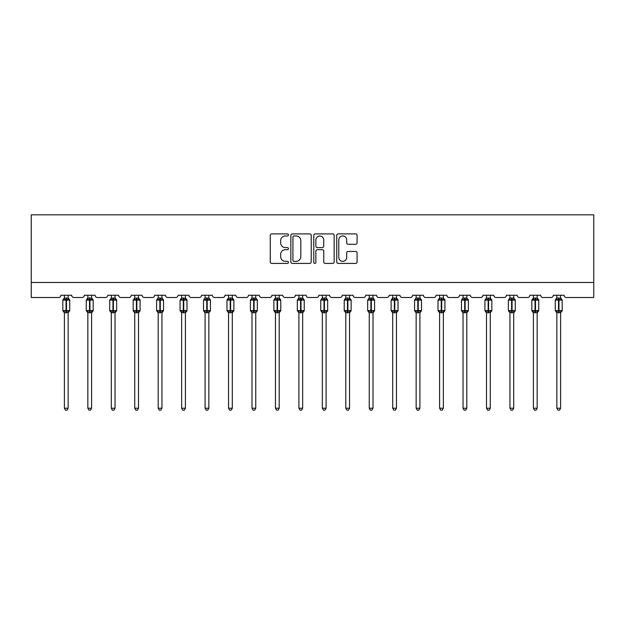 <?xml version="1.0" encoding="UTF-8"?>
<svg xmlns="http://www.w3.org/2000/svg" width="625" height="625" viewBox="0 0 625 625"><rect width="100%" height="100%" fill="white"/><g stroke="black" fill="none" stroke-linecap="round" stroke-linejoin="round"><path stroke-width="0.94" d="M288.453 234.93A1.031 1.031 0 0 0 287.414 233.898L271.742 233.898A1.477 1.477 0 0 0 270.266 235.375L270.266 261.93A1.477 1.477 0 0 0 271.742 263.406L287.414 263.406A1.031 1.031 0 0 0 288.453 262.375A1.031 1.031 0 0 0 287.414 261.344L285.391 261.344A4.719 4.719 0 0 1 280.664 256.617L280.664 254.406A4.719 4.719 0 0 1 285.391 249.688L287.414 249.688A1.031 1.031 0 0 0 288.453 248.648A1.031 1.031 0 0 0 287.414 247.617L285.391 247.617A4.719 4.719 0 0 1 280.664 242.898L280.664 240.688A4.719 4.719 0 0 1 285.391 235.961L287.414 235.961A1.031 1.031 0 0 0 288.453 234.93M355.625 244.297A1.477 1.477 0 0 0 357.094 242.82L357.094 235.375A1.477 1.477 0 0 0 355.625 233.898L338.211 233.898A1.477 1.477 0 0 0 336.734 235.375L336.734 261.93A1.477 1.477 0 0 0 338.211 263.406L355.625 263.406A1.477 1.477 0 0 0 357.094 261.93L357.094 252.93A1.477 1.477 0 0 0 355.625 251.453L348.172 251.453A1.477 1.477 0 0 0 346.695 252.93L346.695 257.391A3.945 3.945 0 0 1 342.75 261.344A3.945 3.945 0 0 1 338.797 257.391L338.797 239.906A3.945 3.945 0 0 1 342.75 235.961A3.945 3.945 0 0 1 346.695 239.906L346.695 242.82A1.477 1.477 0 0 0 348.172 244.297L355.625 244.297M593.75 282.477L593.75 214.828L31.25 214.828L31.25 297.508L58.609 297.508A2.258 2.258 0 0 0 60.859 295.25L71.688 295.25A2.258 2.258 0 0 0 73.938 297.508L82.055 297.508A2.258 2.258 0 0 0 84.312 295.25L95.133 295.25A2.258 2.258 0 0 0 97.391 297.508L105.508 297.508A2.258 2.258 0 0 0 107.766 295.25L118.586 295.25A2.258 2.258 0 0 0 120.844 297.508L128.961 297.508A2.258 2.258 0 0 0 131.211 295.25L142.039 295.25A2.258 2.258 0 0 0 144.289 297.508L152.406 297.508A2.258 2.258 0 0 0 154.664 295.25L165.484 295.25A2.258 2.258 0 0 0 167.742 297.508L175.859 297.508A2.258 2.258 0 0 0 178.117 295.25L188.938 295.25A2.258 2.258 0 0 0 191.188 297.508L199.305 297.508A2.258 2.258 0 0 0 201.562 295.25L212.383 295.25A2.258 2.258 0 0 0 214.641 297.508L222.758 297.508A2.258 2.258 0 0 0 225.016 295.25L235.836 295.25A2.258 2.258 0 0 0 238.094 297.508L246.211 297.508A2.258 2.258 0 0 0 248.461 295.25L259.289 295.25A2.258 2.258 0 0 0 261.539 297.508L269.656 297.508A2.258 2.258 0 0 0 271.914 295.25L282.734 295.25A2.258 2.258 0 0 0 284.992 297.508L293.109 297.508A2.258 2.258 0 0 0 295.367 295.25L306.188 295.25A2.258 2.258 0 0 0 308.438 297.508L316.562 297.508A2.258 2.258 0 0 0 318.812 295.25L329.633 295.25A2.258 2.258 0 0 0 331.891 297.508L340.008 297.508A2.258 2.258 0 0 0 342.266 295.25L353.086 295.25A2.258 2.258 0 0 0 355.344 297.508L363.461 297.508A2.258 2.258 0 0 0 365.711 295.25L376.539 295.25A2.258 2.258 0 0 0 378.789 297.508L386.906 297.508A2.258 2.258 0 0 0 389.164 295.25L399.984 295.25A2.258 2.258 0 0 0 402.242 297.508L410.359 297.508A2.258 2.258 0 0 0 412.617 295.25L423.438 295.25A2.258 2.258 0 0 0 425.695 297.508L433.812 297.508A2.258 2.258 0 0 0 436.062 295.25L446.883 295.25A2.258 2.258 0 0 0 449.141 297.508L457.258 297.508A2.258 2.258 0 0 0 459.516 295.25L470.336 295.25A2.258 2.258 0 0 0 472.594 297.508L480.711 297.508A2.258 2.258 0 0 0 482.961 295.25L493.789 295.25A2.258 2.258 0 0 0 496.039 297.508L504.156 297.508A2.258 2.258 0 0 0 506.414 295.25L517.234 295.25A2.258 2.258 0 0 0 519.492 297.508L527.609 297.508A2.258 2.258 0 0 0 529.867 295.25L540.688 295.25A2.258 2.258 0 0 0 542.945 297.508L551.062 297.508A2.258 2.258 0 0 0 553.312 295.25L564.141 295.25A2.258 2.258 0 0 0 566.391 297.508L593.75 297.508L593.75 282.477L31.25 282.477M311.211 235.375A1.477 1.477 0 0 0 309.734 233.898L292.32 233.898A1.477 1.477 0 0 0 290.844 235.375L290.844 261.93A1.477 1.477 0 0 0 292.32 263.406L309.734 263.406A1.477 1.477 0 0 0 311.211 261.93L311.211 235.375M315.266 233.898L332.68 233.898A1.477 1.477 0 0 1 334.156 235.375L334.156 261.93A1.477 1.477 0 0 1 332.68 263.406L325.227 263.406A1.477 1.477 0 0 1 323.75 261.93L323.75 251.156A1.477 1.477 0 0 0 322.273 249.688L317.336 249.688A1.477 1.477 0 0 0 315.859 251.156L315.859 262.375A1.031 1.031 0 0 1 314.82 263.406A1.031 1.031 0 0 1 313.789 262.375L313.789 235.375A1.477 1.477 0 0 1 315.266 233.898M293.945 235.961A1.031 1.031 0 0 0 292.914 236.992L292.914 260.305A1.031 1.031 0 0 0 293.945 261.344L296.086 261.344A4.719 4.719 0 0 0 300.805 256.617L300.805 240.688A4.719 4.719 0 0 0 296.086 235.961L293.945 235.961M323.75 239.984A3.945 3.945 0 0 0 319.805 236.039A3.945 3.945 0 0 0 315.859 239.984L315.859 246.141A1.477 1.477 0 0 0 317.336 247.617L322.273 247.617A1.477 1.477 0 0 0 323.75 246.141L323.75 239.984M64.398 408.219L68.156 408.219L67.023 410.172L65.523 410.172L64.398 408.219L64.398 312.641A1.656 1.578 180 0 0 63.531 311.25L63.852 310.766L66.047 311.297L66.5 310.617L66.5 299.422L68.695 299.953L69.242 299.391A0.75 0.75 0 0 1 69.734 300.102L62.82 300.102L62.82 310.617L66.047 310.617L66.047 299.422L63.852 299.953L63.531 299.469A1.656 1.578 0 0 0 64.398 298.078L68.156 298.156L68.156 295.25M68.156 408.219L68.156 312.562L66.047 312.781L66.047 311.297L66.5 310.617L69.734 310.617A0.75 0.75 0 0 1 69.242 311.328L68.156 312.883M68.156 312.641L68.156 312.641A1.656 1.578 180 0 1 69.023 311.25L68.695 310.766L66.5 311.297L66.5 312.781M66.047 312.781L64.398 312.633M64.398 295.25L64.398 298.094M64.391 298.156L63.852 299.953L64.391 298.156M68.695 299.953L68.156 298.156M68.156 312.562L68.695 310.766M64.391 312.562L63.852 310.766M87.844 408.219L91.602 408.219L90.477 410.172L88.977 410.172L87.844 408.219L87.844 312.641A1.656 1.578 180 0 0 86.977 311.25L87.297 310.766L89.5 311.297L89.953 310.617L89.953 299.422L92.148 299.953L92.688 299.391A0.75 0.75 0 0 1 93.18 300.102L86.266 300.102L86.266 310.617L89.5 310.617L89.5 299.422L87.297 299.953L86.977 299.469A1.656 1.578 0 0 0 87.844 298.078L91.602 298.156L91.602 295.25M91.602 408.219L91.602 312.562L89.5 312.781L89.5 311.297L89.953 310.617L93.18 310.617A0.75 0.75 0 0 1 92.688 311.328L91.602 312.883M91.602 312.641L91.602 312.641A1.656 1.578 180 0 1 92.469 311.25L92.148 310.766L89.953 311.297L89.953 312.781M89.5 312.781L87.844 312.633M87.844 295.25L87.844 298.094M87.844 298.156L87.297 299.953L87.844 298.156M92.148 299.953L91.602 298.156M91.602 312.562L92.148 310.766M87.844 312.562L87.297 310.766M111.297 408.219L115.055 408.219L113.922 410.172L112.422 410.172L111.297 408.219L111.297 312.641A1.656 1.578 180 0 0 110.43 311.25L110.75 310.766L112.953 311.297L113.398 310.617L113.398 299.422L115.602 299.953L116.141 299.391A0.75 0.75 0 0 1 116.633 300.102L109.719 300.102L109.719 310.617L112.953 310.617L112.953 299.422L110.75 299.953L110.43 299.469A1.656 1.578 0 0 0 111.297 298.078L115.055 298.156L115.055 295.25M115.055 408.219L115.055 312.562L112.953 312.781L112.953 311.297L113.398 310.617L116.633 310.617A0.75 0.75 0 0 1 116.141 311.328L115.055 312.883M115.055 312.641L115.055 312.641A1.656 1.578 180 0 1 115.922 311.25L115.602 310.766L113.398 311.297L113.398 312.781M112.953 312.781L111.297 312.633M111.297 295.25L111.297 298.094M111.297 298.156L110.75 299.953L111.297 298.156M115.602 299.953L115.055 298.156M115.055 312.562L115.602 310.766M111.297 312.562L110.75 310.766M134.742 408.219L138.5 408.219L137.375 410.172L135.875 410.172L134.742 408.219L134.742 312.641A1.656 1.578 180 0 0 133.875 311.25L134.203 310.766L136.398 311.297L136.852 310.617L136.852 299.422L139.047 299.953L139.586 299.391A0.75 0.75 0 0 1 140.086 300.102L133.164 300.102L133.164 310.617L136.398 310.617L136.398 299.422L134.203 299.953L133.875 299.469A1.656 1.578 0 0 0 134.742 298.078L138.508 298.156L138.5 295.25M138.5 408.219L138.508 312.562L136.398 312.781L136.398 311.297L136.852 310.617L140.086 310.617A0.75 0.75 0 0 1 139.586 311.328L138.5 312.883M138.5 312.641L138.5 312.641A1.656 1.578 180 0 1 139.375 311.25L139.047 310.766L136.852 311.297L136.852 312.781M136.398 312.781L134.742 312.633M134.742 295.25L134.742 298.094M134.742 298.156L134.203 299.953L134.742 298.156M139.047 299.953L138.508 298.156M138.508 312.562L139.047 310.766M134.742 312.562L134.203 310.766M158.195 408.219L161.953 408.219L160.828 410.172L159.32 410.172L158.195 408.219L158.195 312.641A1.656 1.578 180 0 0 157.328 311.25L157.648 310.766L159.852 311.297L160.297 310.617L160.297 299.422L162.5 299.953L163.039 299.391A0.75 0.75 0 0 1 163.531 300.102L156.617 300.102L156.617 310.617L159.852 310.617L159.852 299.422L157.648 299.953L157.328 299.469A1.656 1.578 0 0 0 158.195 298.078L161.953 298.156L161.953 295.25M161.953 408.219L161.953 312.562L159.852 312.781L159.852 311.297L160.297 310.617L163.531 310.617A0.75 0.75 0 0 1 163.039 311.328L161.953 312.883M161.953 312.641L161.953 312.641A1.656 1.578 180 0 1 162.82 311.25L162.5 310.766L160.297 311.297L160.297 312.781M159.852 312.781L158.195 312.633M158.195 295.25L158.195 298.094M158.195 298.156L157.648 299.953L158.195 298.156M162.5 299.953L161.953 298.156M161.953 312.562L162.5 310.766M158.195 312.562L157.648 310.766M181.648 408.219L185.406 408.219L184.273 410.172L182.773 410.172L181.648 408.219L181.648 312.641A1.656 1.578 180 0 0 180.781 311.25L181.102 310.766L183.297 311.297L183.75 310.617L183.75 299.422L185.945 299.953L186.492 299.391A0.75 0.75 0 0 1 186.984 300.102L180.07 300.102L180.07 310.617L183.297 310.617L183.297 299.422L181.102 299.953L180.781 299.469A1.656 1.578 0 0 0 181.648 298.078L185.406 298.156L185.406 295.25M185.406 408.219L185.406 312.562L183.297 312.781L183.297 311.297L183.75 310.617L186.984 310.617A0.75 0.75 0 0 1 186.492 311.328L185.406 312.883M185.406 312.641L185.406 312.641A1.656 1.578 180 0 1 186.273 311.25L185.945 310.766L183.75 311.297L183.75 312.781M183.297 312.781L181.648 312.633M181.648 295.25L181.648 298.094M181.648 298.156L181.102 299.953L181.648 298.156M185.945 299.953L185.406 298.156M185.406 312.562L185.945 310.766M181.648 312.562L181.102 310.766M205.094 408.219L208.852 408.219L207.727 410.172L206.227 410.172L205.094 408.219L205.094 312.641A1.656 1.578 180 0 0 204.227 311.25L204.547 310.766L206.75 311.297L207.203 310.617L207.203 299.422L209.398 299.953L209.938 299.391A0.75 0.75 0 0 1 210.43 300.102L203.516 300.102L203.516 310.617L206.75 310.617L206.75 299.422L204.547 299.953L204.227 299.469A1.656 1.578 0 0 0 205.094 298.078L208.852 298.156L208.852 295.25M208.852 408.219L208.852 312.562L206.75 312.781L206.75 311.297L207.203 310.617L210.43 310.617A0.75 0.75 0 0 1 209.938 311.328L208.852 312.883M208.852 312.641L208.852 312.641A1.656 1.578 180 0 1 209.719 311.25L209.398 310.766L207.203 311.297L207.203 312.781M206.75 312.781L205.094 312.633M205.094 295.25L205.094 298.094M205.094 298.156L204.547 299.953L205.094 298.156M209.398 299.953L208.852 298.156M208.852 312.562L209.398 310.766M205.094 312.562L204.547 310.766M228.547 408.219L232.305 408.219L231.172 410.172L229.672 410.172L228.547 408.219L228.547 312.641A1.656 1.578 180 0 0 227.68 311.25L228 310.766L230.203 311.297L230.648 310.617L230.648 299.422L232.852 299.953L233.391 299.391A0.75 0.75 0 0 1 233.883 300.102L226.969 300.102L226.969 310.617L230.203 310.617L230.203 299.422L228 299.953L227.68 299.469A1.656 1.578 0 0 0 228.547 298.078L232.305 298.156L232.305 295.25M232.305 408.219L232.305 312.562L230.203 312.781L230.203 311.297L230.648 310.617L233.883 310.617A0.75 0.75 0 0 1 233.391 311.328L232.305 312.883M232.305 312.641L232.305 312.641A1.656 1.578 180 0 1 233.172 311.25L232.852 310.766L230.648 311.297L230.648 312.781M230.203 312.781L228.547 312.633M228.547 295.25L228.547 298.094M228.547 298.156L228 299.953L228.547 298.156M232.852 299.953L232.305 298.156M232.305 312.562L232.852 310.766M228.547 312.562L228 310.766M251.992 408.219L255.758 408.219L254.625 410.172L253.125 410.172L251.992 408.219L251.992 312.641A1.656 1.578 180 0 0 251.125 311.25L251.453 310.766L253.648 311.297L254.102 310.617L254.102 299.422L256.297 299.953L256.836 299.391A0.75 0.75 0 0 1 257.336 300.102L250.414 300.102L250.414 310.617L253.648 310.617L253.648 299.422L251.453 299.953L251.125 299.469A1.656 1.578 0 0 0 251.992 298.078L255.758 298.156L255.758 295.25M255.758 408.219L255.758 312.562L253.648 312.781L253.648 311.297L254.102 310.617L257.336 310.617A0.75 0.75 0 0 1 256.836 311.328L255.758 312.883M255.758 312.641L255.758 312.641A1.656 1.578 180 0 1 256.625 311.25L256.297 310.766L254.102 311.297L254.102 312.781M253.648 312.781L251.992 312.633M251.992 295.25L251.992 298.094M251.992 298.156L251.453 299.953L251.992 298.156M256.297 299.953L255.758 298.156M255.758 312.562L256.297 310.766M251.992 312.562L251.453 310.766M275.445 408.219L279.203 408.219L278.078 410.172L276.57 410.172L275.445 408.219L275.445 312.641A1.656 1.578 180 0 0 274.578 311.25L274.898 310.766L277.102 311.297L277.547 310.617L277.547 299.422L279.75 299.953L280.289 299.391A0.75 0.75 0 0 1 280.781 300.102L273.867 300.102L273.867 310.617L277.102 310.617L277.102 299.422L274.898 299.953L274.578 299.469A1.656 1.578 0 0 0 275.445 298.078L279.203 298.156L279.203 295.25M279.203 408.219L279.203 312.562L277.102 312.781L277.102 311.297L277.547 310.617L280.781 310.617A0.75 0.75 0 0 1 280.289 311.328L279.203 312.883M279.203 312.641L279.203 312.641A1.656 1.578 180 0 1 280.07 311.25L279.75 310.766L277.547 311.297L277.547 312.781M277.102 312.781L275.445 312.633M275.445 295.25L275.445 298.094M275.445 298.156L274.898 299.953L275.445 298.156M279.75 299.953L279.203 298.156M279.203 312.562L279.75 310.766M275.445 312.562L274.898 310.766M298.898 408.219L302.656 408.219L301.523 410.172L300.023 410.172L298.898 408.219L298.898 312.641A1.656 1.578 180 0 0 298.031 311.25L298.352 310.766L300.547 311.297L301 310.617L301 299.422L303.203 299.953L303.742 299.391A0.75 0.75 0 0 1 304.234 300.102L297.32 300.102L297.32 310.617L300.547 310.617L300.547 299.422L298.352 299.953L298.031 299.469A1.656 1.578 0 0 0 298.898 298.078L302.656 298.156L302.656 295.25M302.656 408.219L302.656 312.562L300.547 312.781L300.547 311.297L301 310.617L304.234 310.617A0.75 0.75 0 0 1 303.742 311.328L302.656 312.883M302.656 312.641L302.656 312.641A1.656 1.578 180 0 1 303.523 311.25L303.203 310.766L301 311.297L301 312.781M300.547 312.781L298.898 312.633M298.898 295.25L298.898 298.094M298.898 298.156L298.352 299.953L298.898 298.156M303.203 299.953L302.656 298.156M302.656 312.562L303.203 310.766M298.898 312.562L298.352 310.766M322.344 408.219L326.102 408.219L324.977 410.172L323.477 410.172L322.344 408.219L322.344 312.641A1.656 1.578 180 0 0 321.477 311.25L321.797 310.766L324 311.297L324.453 310.617L324.453 299.422L326.648 299.953L327.188 299.391A0.75 0.75 0 0 1 327.68 300.102L320.766 300.102L320.766 310.617L324 310.617L324 299.422L321.797 299.953L321.477 299.469A1.656 1.578 0 0 0 322.344 298.078L326.102 298.156L326.102 295.25M326.102 408.219L326.102 312.562L324 312.781L324 311.297L324.453 310.617L327.68 310.617A0.75 0.75 0 0 1 327.188 311.328L326.102 312.883M326.102 312.641L326.102 312.641A1.656 1.578 180 0 1 326.969 311.25L326.648 310.766L324.453 311.297L324.453 312.781M324 312.781L322.344 312.633M322.344 295.25L322.344 298.094M322.344 298.156L321.797 299.953L322.344 298.156M326.648 299.953L326.102 298.156M326.102 312.562L326.648 310.766M322.344 312.562L321.797 310.766M345.797 408.219L349.555 408.219L348.43 410.172L346.922 410.172L345.797 408.219L345.797 312.641A1.656 1.578 180 0 0 344.93 311.25L345.25 310.766L347.453 311.297L347.898 310.617L347.898 299.422L350.102 299.953L350.641 299.391A0.75 0.75 0 0 1 351.133 300.102L344.219 300.102L344.219 310.617L347.453 310.617L347.453 299.422L345.25 299.953L344.93 299.469A1.656 1.578 0 0 0 345.797 298.078L349.555 298.156L349.555 295.25M349.555 408.219L349.555 312.562L347.453 312.781L347.453 311.297L347.898 310.617L351.133 310.617A0.75 0.75 0 0 1 350.641 311.328L349.555 312.883M349.555 312.641L349.555 312.641A1.656 1.578 180 0 1 350.422 311.25L350.102 310.766L347.898 311.297L347.898 312.781M347.453 312.781L345.797 312.633M345.797 295.25L345.797 298.094M345.797 298.156L345.25 299.953L345.797 298.156M350.102 299.953L349.555 298.156M349.555 312.562L350.102 310.766M345.797 312.562L345.25 310.766M369.242 408.219L373.008 408.219L371.875 410.172L370.375 410.172L369.242 408.219L369.242 312.641A1.656 1.578 180 0 0 368.375 311.25L368.703 310.766L370.898 311.297L371.352 310.617L371.352 299.422L373.547 299.953L374.086 299.391A0.75 0.75 0 0 1 374.586 300.102L367.664 300.102L367.664 310.617L370.898 310.617L370.898 299.422L368.703 299.953L368.375 299.469A1.656 1.578 0 0 0 369.242 298.078L373.008 298.156L373.008 295.25M373.008 408.219L373.008 312.562L370.898 312.781L370.898 311.297L371.352 310.617L374.586 310.617A0.75 0.75 0 0 1 374.086 311.328L373.008 312.883M373.008 312.641L373.008 312.641A1.656 1.578 180 0 1 373.875 311.25L373.547 310.766L371.352 311.297L371.352 312.781M370.898 312.781L369.242 312.633M369.242 295.25L369.242 298.094M369.242 298.156L368.703 299.953L369.242 298.156M373.547 299.953L373.008 298.156M373.008 312.562L373.547 310.766M369.242 312.562L368.703 310.766M392.695 408.219L396.453 408.219L395.328 410.172L393.828 410.172L392.695 408.219L392.695 312.641A1.656 1.578 180 0 0 391.828 311.25L392.148 310.766L394.352 311.297L394.797 310.617L394.797 299.422L397 299.953L397.539 299.391A0.75 0.75 0 0 1 398.031 300.102L391.117 300.102L391.117 310.617L394.352 310.617L394.352 299.422L392.148 299.953L391.828 299.469A1.656 1.578 0 0 0 392.695 298.078L396.453 298.156L396.453 295.25M396.453 408.219L396.453 312.562L394.352 312.781L394.352 311.297L394.797 310.617L398.031 310.617A0.75 0.75 0 0 1 397.539 311.328L396.453 312.883M396.453 312.641L396.453 312.641A1.656 1.578 180 0 1 397.32 311.25L397 310.766L394.797 311.297L394.797 312.781M394.352 312.781L392.695 312.633M392.695 295.25L392.695 298.094M392.695 298.156L392.148 299.953L392.695 298.156M397 299.953L396.453 298.156M396.453 312.562L397 310.766M392.695 312.562L392.148 310.766M416.148 408.219L419.906 408.219L418.773 410.172L417.273 410.172L416.148 408.219L416.148 312.641A1.656 1.578 180 0 0 415.281 311.25L415.602 310.766L417.797 311.297L418.25 310.617L418.25 299.422L420.453 299.953L420.992 299.391A0.75 0.75 0 0 1 421.484 300.102L414.57 300.102L414.57 310.617L417.797 310.617L417.797 299.422L415.602 299.953L415.281 299.469A1.656 1.578 0 0 0 416.148 298.078L419.906 298.156L419.906 295.25M419.906 408.219L419.906 312.562L417.797 312.781L417.797 311.297L418.25 310.617L421.484 310.617A0.75 0.75 0 0 1 420.992 311.328L419.906 312.883M419.906 312.641L419.906 312.641A1.656 1.578 180 0 1 420.773 311.25L420.453 310.766L418.25 311.297L418.25 312.781M417.797 312.781L416.148 312.633M416.148 295.25L416.148 298.094M416.148 298.156L415.602 299.953L416.148 298.156M420.453 299.953L419.906 298.156M419.906 312.562L420.453 310.766M416.148 312.562L415.602 310.766M439.594 408.219L443.352 408.219L442.227 410.172L440.727 410.172L439.594 408.219L439.594 312.641A1.656 1.578 180 0 0 438.727 311.25L439.055 310.766L441.25 311.297L441.703 310.617L441.703 299.422L443.898 299.953L444.438 299.391A0.75 0.75 0 0 1 444.93 300.102L438.016 300.102L438.016 310.617L441.25 310.617L441.25 299.422L439.055 299.953L438.727 299.469A1.656 1.578 0 0 0 439.594 298.078L443.352 298.156L443.352 295.25M443.352 408.219L443.352 312.562L441.25 312.781L441.25 311.297L441.703 310.617L444.93 310.617A0.75 0.75 0 0 1 444.438 311.328L443.352 312.883M443.352 312.641L443.352 312.641A1.656 1.578 180 0 1 444.219 311.25L443.898 310.766L441.703 311.297L441.703 312.781M441.25 312.781L439.594 312.633M439.594 295.25L439.594 298.094M439.594 298.156L439.055 299.953L439.594 298.156M443.898 299.953L443.352 298.156M443.352 312.562L443.898 310.766M439.594 312.562L439.055 310.766M463.047 408.219L466.805 408.219L465.68 410.172L464.172 410.172L463.047 408.219L463.047 312.641A1.656 1.578 180 0 0 462.18 311.25L462.5 310.766L464.703 311.297L465.148 310.617L465.148 299.422L467.352 299.953L467.891 299.391A0.75 0.75 0 0 1 468.383 300.102L461.469 300.102L461.469 310.617L464.703 310.617L464.703 299.422L462.5 299.953L462.18 299.469A1.656 1.578 0 0 0 463.047 298.078L466.805 298.156L466.805 295.25M466.805 408.219L466.805 312.562L464.703 312.781L464.703 311.297L465.148 310.617L468.383 310.617A0.75 0.75 0 0 1 467.891 311.328L466.805 312.883M466.805 312.641L466.805 312.641A1.656 1.578 180 0 1 467.672 311.25L467.352 310.766L465.148 311.297L465.148 312.781M464.703 312.781L463.047 312.633M463.047 295.25L463.047 298.094M463.047 298.156L462.5 299.953L463.047 298.156M467.352 299.953L466.805 298.156M466.805 312.562L467.352 310.766M463.047 312.562L462.5 310.766M486.5 408.219L490.258 408.219L489.125 410.172L487.625 410.172L486.5 408.219L486.5 312.641A1.656 1.578 180 0 0 485.625 311.25L485.953 310.766L488.148 311.297L488.602 310.617L488.602 299.422L490.797 299.953L491.336 299.391A0.75 0.75 0 0 1 491.836 300.102L484.914 300.102L484.914 310.617L488.148 310.617L488.148 299.422L485.953 299.953L485.625 299.469A1.656 1.578 0 0 0 486.5 298.078L490.258 298.156L490.258 295.25M490.258 408.219L490.258 312.562L488.148 312.781L488.148 311.297L488.602 310.617L491.836 310.617A0.75 0.75 0 0 1 491.336 311.328L490.258 312.883M490.258 312.641L490.258 312.641A1.656 1.578 180 0 1 491.125 311.25L490.797 310.766L488.602 311.297L488.602 312.781M488.148 312.781L486.5 312.633M486.5 295.25L486.5 298.094M486.492 298.156L485.953 299.953L486.492 298.156M490.797 299.953L490.258 298.156M490.258 312.562L490.797 310.766M486.492 312.562L485.953 310.766M509.945 408.219L513.703 408.219L512.578 410.172L511.078 410.172L509.945 408.219L509.945 312.641A1.656 1.578 180 0 0 509.078 311.25L509.398 310.766L511.602 311.297L512.047 310.617L512.047 299.422L514.25 299.953L514.789 299.391A0.75 0.75 0 0 1 515.281 300.102L508.367 300.102L508.367 310.617L511.602 310.617L511.602 299.422L509.398 299.953L509.078 299.469A1.656 1.578 0 0 0 509.945 298.078L513.703 298.156L513.703 295.25M513.703 408.219L513.703 312.562L511.602 312.781L511.602 311.297L512.047 310.617L515.281 310.617A0.75 0.75 0 0 1 514.789 311.328L513.703 312.883M513.703 312.641L513.703 312.641A1.656 1.578 180 0 1 514.57 311.25L514.25 310.766L512.047 311.297L512.047 312.781M511.602 312.781L509.945 312.633M509.945 295.25L509.945 298.094M509.945 298.156L509.398 299.953L509.945 298.156M514.25 299.953L513.703 298.156M513.703 312.562L514.25 310.766M509.945 312.562L509.398 310.766M533.398 408.219L537.156 408.219L536.023 410.172L534.523 410.172L533.398 408.219L533.398 312.641A1.656 1.578 180 0 0 532.531 311.25L532.852 310.766L535.047 311.297L535.5 310.617L535.5 299.422L537.703 299.953L538.242 299.391A0.75 0.75 0 0 1 538.734 300.102L531.82 300.102L531.82 310.617L535.047 310.617L535.047 299.422L532.852 299.953L532.531 299.469A1.656 1.578 0 0 0 533.398 298.078L537.156 298.156L537.156 295.25M537.156 408.219L537.156 312.562L535.047 312.781L535.047 311.297L535.5 310.617L538.734 310.617A0.75 0.75 0 0 1 538.242 311.328L537.156 312.883M537.156 312.641L537.156 312.641A1.656 1.578 180 0 1 538.023 311.25L537.703 310.766L535.5 311.297L535.5 312.781M535.047 312.781L533.398 312.633M533.398 295.25L533.398 298.094M533.398 298.156L532.852 299.953L533.398 298.156M537.703 299.953L537.156 298.156M537.156 312.562L537.703 310.766M533.398 312.562L532.852 310.766M556.844 408.219L560.602 408.219L559.477 410.172L557.977 410.172L556.844 408.219L556.844 312.641A1.656 1.578 180 0 0 555.977 311.25L556.305 310.766L558.5 311.297L558.953 310.617L558.953 299.422L561.148 299.953L561.688 299.391A0.75 0.75 0 0 1 562.18 300.102L555.266 300.102L555.266 310.617L558.5 310.617L558.5 299.422L556.305 299.953L555.977 299.469A1.656 1.578 0 0 0 556.844 298.078L560.609 298.156L560.602 295.25M560.602 408.219L560.609 312.562L558.5 312.781L558.5 311.297L558.953 310.617L562.18 310.617A0.75 0.75 0 0 1 561.688 311.328L560.602 312.883M560.602 312.641L560.602 312.641A1.656 1.578 180 0 1 561.469 311.25L561.148 310.766L558.953 311.297L558.953 312.781M558.5 312.781L556.844 312.633M556.844 295.25L556.844 298.094M556.844 298.156L556.305 299.953L556.844 298.156M561.148 299.953L560.609 298.156M560.609 312.562L561.148 310.766M556.844 312.562L556.305 310.766M66.5 297.938L66.5 299.422L66.047 299.422L66.047 297.938M69.023 299.469A1.656 1.578 0 0 1 68.156 298.078M89.953 297.938L89.953 299.422L89.5 299.422L89.5 297.938M92.469 299.469A1.656 1.578 0 0 1 91.602 298.078M113.398 297.938L113.398 299.422L112.953 299.422L112.953 297.938M115.922 299.469A1.656 1.578 0 0 1 115.055 298.078M136.852 297.938L136.852 299.422L136.398 299.422L136.398 297.938M139.375 299.469A1.656 1.578 0 0 1 138.5 298.078M160.297 297.938L160.297 299.422L159.852 299.422L159.852 297.938M162.82 299.469A1.656 1.578 0 0 1 161.953 298.078M183.75 297.938L183.75 299.422L183.297 299.422L183.297 297.938M186.273 299.469A1.656 1.578 0 0 1 185.406 298.078M207.203 297.938L207.203 299.422L206.75 299.422L206.75 297.938M209.719 299.469A1.656 1.578 0 0 1 208.852 298.078M230.648 297.938L230.648 299.422L230.203 299.422L230.203 297.938M233.172 299.469A1.656 1.578 0 0 1 232.305 298.078M254.102 297.938L254.102 299.422L253.648 299.422L253.648 297.938M256.625 299.469A1.656 1.578 0 0 1 255.758 298.078M277.547 297.938L277.547 299.422L277.102 299.422L277.102 297.938M280.07 299.469A1.656 1.578 0 0 1 279.203 298.078M301 297.938L301 299.422L300.547 299.422L300.547 297.938M303.523 299.469A1.656 1.578 0 0 1 302.656 298.078M324.453 297.938L324.453 299.422L324 299.422L324 297.938M326.969 299.469A1.656 1.578 0 0 1 326.102 298.078M347.898 297.938L347.898 299.422L347.453 299.422L347.453 297.938M350.422 299.469A1.656 1.578 0 0 1 349.555 298.078M371.352 297.938L371.352 299.422L370.898 299.422L370.898 297.938M373.875 299.469A1.656 1.578 0 0 1 373.008 298.078M394.797 297.938L394.797 299.422L394.352 299.422L394.352 297.938M397.32 299.469A1.656 1.578 0 0 1 396.453 298.078M418.25 297.938L418.25 299.422L417.797 299.422L417.797 297.938M420.773 299.469A1.656 1.578 0 0 1 419.906 298.078M441.703 297.938L441.703 299.422L441.25 299.422L441.25 297.938M444.219 299.469A1.656 1.578 0 0 1 443.352 298.078M465.148 297.938L465.148 299.422L464.703 299.422L464.703 297.938M467.672 299.469A1.656 1.578 0 0 1 466.805 298.078M488.602 297.938L488.602 299.422L488.148 299.422L488.148 297.938M491.125 299.469A1.656 1.578 0 0 1 490.258 298.078M512.047 297.938L512.047 299.422L511.602 299.422L511.602 297.938M514.57 299.469A1.656 1.578 0 0 1 513.703 298.078M535.5 297.938L535.5 299.422L535.047 299.422L535.047 297.938M538.023 299.469A1.656 1.578 0 0 1 537.156 298.078M558.953 297.938L558.953 299.422L558.5 299.422L558.5 297.938M561.469 299.469A1.656 1.578 0 0 1 560.602 298.078M69.734 310.617L69.734 300.102M64.398 312.883L62.82 310.617M64.398 297.844L62.82 300.102M69.242 299.391L68.156 297.844M93.18 310.617L93.18 300.102M87.844 312.883L86.266 310.617M87.844 297.844L86.266 300.102M92.688 299.391L91.602 297.844M116.633 310.617L116.633 300.102M111.297 312.883L109.719 310.617M111.297 297.844L109.719 300.102M116.141 299.391L115.055 297.844M140.086 310.617L140.086 300.102M134.742 312.883L133.164 310.617M134.742 297.844L133.164 300.102M139.586 299.391L138.5 297.844M163.531 310.617L163.531 300.102M158.195 312.883L156.617 310.617M158.195 297.844L156.617 300.102M163.039 299.391L161.953 297.844M186.984 310.617L186.984 300.102M181.648 312.883L180.07 310.617M181.648 297.844L180.07 300.102M186.492 299.391L185.406 297.844M210.43 310.617L210.43 300.102M205.094 312.883L203.516 310.617M205.094 297.844L203.516 300.102M209.938 299.391L208.852 297.844M233.883 310.617L233.883 300.102M228.547 312.883L226.969 310.617M228.547 297.844L226.969 300.102M233.391 299.391L232.305 297.844M257.336 310.617L257.336 300.102M251.992 312.883L250.414 310.617M251.992 297.844L250.414 300.102M256.836 299.391L255.758 297.844M280.781 310.617L280.781 300.102M275.445 312.883L273.867 310.617M275.445 297.844L273.867 300.102M280.289 299.391L279.203 297.844M304.234 310.617L304.234 300.102M298.898 312.883L297.32 310.617M298.898 297.844L297.32 300.102M303.742 299.391L302.656 297.844M327.68 310.617L327.68 300.102M322.344 312.883L320.766 310.617M322.344 297.844L320.766 300.102M327.188 299.391L326.102 297.844M351.133 310.617L351.133 300.102M345.797 312.883L344.219 310.617M345.797 297.844L344.219 300.102M350.641 299.391L349.555 297.844M374.586 310.617L374.586 300.102M369.242 312.883L367.664 310.617M369.242 297.844L367.664 300.102M374.086 299.391L373.008 297.844M398.031 310.617L398.031 300.102M392.695 312.883L391.117 310.617M392.695 297.844L391.117 300.102M397.539 299.391L396.453 297.844M421.484 310.617L421.484 300.102M416.148 312.883L414.57 310.617M416.148 297.844L414.57 300.102M420.992 299.391L419.906 297.844M444.93 310.617L444.93 300.102M439.594 312.883L438.016 310.617M439.594 297.844L438.016 300.102M444.438 299.391L443.352 297.844M468.383 310.617L468.383 300.102M463.047 312.883L461.469 310.617M463.047 297.844L461.469 300.102M467.891 299.391L466.805 297.844M491.836 310.617L491.836 300.102M486.5 312.883L484.914 310.617M486.5 297.844L484.914 300.102M491.336 299.391L490.258 297.844M515.281 310.617L515.281 300.102M509.945 312.883L508.367 310.617M509.945 297.844L508.367 300.102M514.789 299.391L513.703 297.844M538.734 310.617L538.734 300.102M533.398 312.883L531.82 310.617M533.398 297.844L531.82 300.102M538.242 299.391L537.156 297.844M562.18 310.617L562.18 300.102M556.844 312.883L555.266 310.617M556.844 297.844L555.266 300.102M561.688 299.391L560.602 297.844"/></g></svg>
